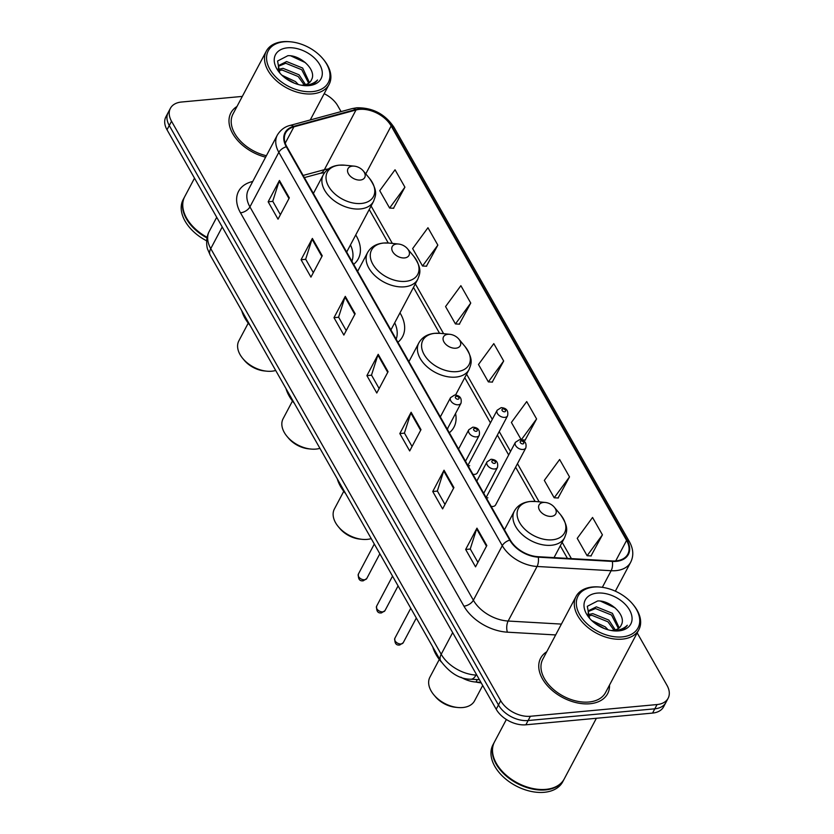<?xml version="1.0" encoding="UTF-8"?>
<svg xmlns="http://www.w3.org/2000/svg" width="834" height="834" viewBox="0 0 834 834"><rect width="100%" height="100%" fill="white"/><g stroke="black" fill="none" stroke-linecap="round" stroke-linejoin="round"><path stroke-width="1.25" d="M487.911 497.794A5.921 3.826 27.9 0 0 486.483 498.159M491.163 506.405A5.921 3.826 27.9 0 0 492.852 506.488A5.921 3.826 27.9 0 0 495.615 504.914L525.837 447.889A5.921 3.826 -152.1 0 1 523.074 449.463A5.921 3.826 -152.1 0 1 516.955 447.191A5.921 3.826 -152.1 0 1 515.37 442.343L519.415 439.737C524.659 440.071 526.796 442.791 525.837 447.889M469.678 465.695A5.921 3.826 27.9 0 0 468.239 466.06M472.93 474.306A5.921 3.826 27.9 0 0 474.619 474.379A5.921 3.826 27.9 0 0 477.382 472.805L507.593 415.791A5.921 3.826 -152.1 0 1 504.831 417.365A5.921 3.826 -152.1 0 1 498.722 415.092A5.921 3.826 -152.1 0 1 497.137 410.245L501.182 407.638C506.426 407.972 508.563 410.682 507.593 415.791M397.912 342.242A41.846 27.011 27.9 0 0 402.561 336.644A41.846 27.011 27.9 0 0 399.976 312.844M449.328 432.763A41.846 27.011 27.9 0 0 453.977 427.154A41.846 27.011 27.9 0 0 455.552 413.487M353.668 264.368A41.846 27.011 27.9 0 0 358.318 258.759A41.846 27.011 27.9 0 0 355.743 234.959M480.905 682.316L475.995 682.035A23.686 15.293 -152.1 0 1 460.941 677.208M242.319 96.41L181.447 102.029A23.686 15.293 27.9 0 0 170.397 108.326L165.883 116.854A23.686 15.293 27.9 0 0 167.008 129.77L496.199 709.244A23.686 15.293 27.9 0 0 525.868 724.798L652.553 713.08A23.686 15.293 27.9 0 0 663.603 706.794L665.866 702.53A23.686 15.293 27.9 0 1 654.805 708.817A23.686 15.293 27.9 0 0 665.866 702.53L668.117 698.266A23.686 15.293 27.9 0 0 666.991 685.339L637.176 632.87M168.134 112.59A23.686 15.293 27.9 0 0 169.271 125.517L498.461 704.98A23.686 15.293 27.9 0 0 528.13 720.534L654.805 708.817L528.13 720.534A23.686 15.293 27.9 0 1 498.461 704.98L169.271 125.517A23.686 15.293 27.9 0 1 168.134 112.59M236.971 106.491A37.905 24.467 27.9 0 0 230.893 112.903A37.905 24.467 27.9 0 0 265.619 157.178A37.905 24.467 27.9 0 1 230.893 112.903A37.905 24.467 27.9 0 1 236.971 106.491M546.729 651.771A37.905 24.467 27.9 0 0 540.651 658.182A37.905 24.467 27.9 0 0 550.836 689.197A37.905 24.467 27.9 0 0 589.94 703.75A37.905 24.467 27.9 0 0 607.632 693.679A37.905 24.467 27.9 0 0 609.518 685.048A37.905 24.467 27.9 0 1 607.632 693.679L607.632 693.679A37.905 24.467 27.9 0 1 589.94 703.75A37.905 24.467 27.9 0 1 550.836 689.197A37.905 24.467 27.9 0 1 540.651 658.182A37.905 24.467 27.9 0 1 546.729 651.771M359.506 109.379A25.27 16.305 -152.1 0 1 391.156 125.965L626.595 540.401A25.27 16.305 -152.1 0 1 627.804 554.183A25.27 16.305 -152.1 0 1 612.187 560.948L538.097 556.705A25.27 16.305 -152.1 0 1 510.283 540.057L286.833 146.711A25.27 16.305 -152.1 0 1 285.614 132.929A25.27 16.305 -152.1 0 1 293.902 126.841L356.003 109.994A25.27 16.305 -152.1 0 1 359.506 109.379M359.245 108.91A25.896 16.722 27.9 0 0 355.649 109.546L293.547 126.393A25.896 16.722 27.9 0 0 286.302 146.763L509.751 540.109A25.896 16.722 27.9 0 0 538.274 557.175L612.354 561.418A25.896 16.722 27.9 0 0 627.116 540.349L391.688 125.913A25.896 16.722 27.9 0 0 359.245 108.91M591.004 555.934L602.429 534.844L592.557 517.466L577.232 538.347L587.115 555.725L591.243 555.944M558.082 497.992L569.507 476.902L559.635 459.513L544.321 480.394L554.193 497.783L558.321 498.002M525.17 440.039L536.596 418.949L526.713 401.571L511.398 422.452L521.271 439.831L525.41 440.06M393.492 208.26L404.917 187.17L395.045 169.782L379.731 190.663L389.603 208.041L393.731 208.271M426.414 266.202L437.84 245.113L427.957 227.724L412.642 248.605L422.525 265.994L426.654 266.213M459.326 324.145L470.751 303.055L460.879 285.676L445.564 306.558L455.437 323.936L459.565 324.165M492.248 382.097L503.673 361.007L493.801 343.618L478.487 364.5L488.359 381.889L492.487 382.108M170.397 108.326A23.686 15.293 27.9 0 0 171.533 121.253L500.713 700.716A23.686 15.293 27.9 0 0 530.382 716.27L657.067 704.553A23.686 15.293 27.9 0 0 668.117 698.266M341.064 111.61L337.801 105.876A23.686 15.293 27.9 0 0 324.186 93.689M453.915 487.588L442.614 508.907L432.742 491.518L444.032 470.209L453.915 487.588M486.827 545.54L475.536 566.849L465.653 549.47L476.954 528.151L486.827 545.54M355.159 313.751L343.858 335.059L333.986 317.681L345.276 296.362L355.159 313.751M322.237 255.798L310.946 277.117L301.064 259.728L312.364 238.42L322.237 255.798M289.325 197.856L278.024 219.175L268.152 201.786L279.442 180.467L289.325 197.856M420.993 429.646L409.692 450.954L399.82 433.576L411.12 412.257L420.993 429.646M388.071 371.693L376.78 393.012L366.897 375.623L378.198 354.314L388.071 371.693M366.897 375.623L371.568 375.196M379.147 388.54L371.505 375.102L377.885 355.044A6.318 3.388 -29.6 0 1 378.198 354.314M399.82 433.576L404.48 433.138M412.069 446.492L404.427 433.044L410.808 412.986A6.318 3.388 -29.6 0 1 411.12 412.257M268.152 201.786L272.812 201.359M280.391 214.703L272.749 201.255L279.129 181.207A6.318 3.388 -29.6 0 1 279.442 180.467M301.064 259.728L305.724 259.301M313.313 272.645L305.671 259.207L312.052 239.149A6.318 3.388 -29.6 0 1 312.364 238.42M333.986 317.681L338.646 317.254M346.225 330.598L338.594 317.149L344.974 297.102A6.318 3.388 -29.6 0 1 345.276 296.362M465.653 549.47L470.324 549.033M477.903 562.387L470.261 548.939L476.641 528.881A6.318 3.388 -29.6 0 1 476.954 528.151M432.742 491.518L437.402 491.09M444.981 504.434L437.35 490.986L443.719 470.939A6.318 3.388 -29.6 0 1 444.032 470.209M503.673 361.007L488.359 381.889M470.751 303.055L455.437 323.936M437.84 245.113L422.525 265.994M404.917 187.17L389.603 208.041M536.596 418.949L521.271 439.831M569.507 476.902L554.193 497.783M602.429 534.844L587.115 555.725M312.427 91.625A33.954 21.913 27.9 0 0 322.977 58.849A33.954 21.913 27.9 0 0 290.899 41.846A33.954 21.913 27.9 0 0 284.113 41.794A33.954 21.913 27.9 0 0 269.893 69.337A33.954 21.913 27.9 0 0 312.427 91.625M290.899 41.846L289.992 41.752A35.528 22.935 27.9 0 0 282.893 41.7A35.528 22.935 27.9 0 0 266.307 51.135A35.528 22.935 27.9 0 0 275.856 80.21A35.528 22.935 27.9 0 0 312.521 93.856A35.528 22.935 27.9 0 0 329.096 84.411A35.528 22.935 27.9 0 0 323.561 59.548L322.977 58.849M278.066 69.462L283.028 68.336L299.062 74.81L305.557 84.641M278.42 70.629L282.132 70.025L298.165 76.509L304.233 84.953M301.345 85.214L302.888 85.141C307.339 84.651 310.248 82.795 311.593 79.574L311.218 80.398L311.593 79.574C316.899 70.119 300.49 54.836 287.866 55.701L277.555 61.038L279.744 72.798M278.181 70.15L278.733 65.459L286.615 61.56L302.648 68.044L309.456 82.608M278.347 66.345L285.718 63.259L301.752 69.743L308.663 83.212M281.902 75.216L295.476 81.586L298.343 84.526M284.842 77.75L294.579 83.275M305.953 85.537L307.089 85.454C311.958 84.953 315.44 83.129 317.546 79.981C314.439 83.108 310.238 84.88 304.952 85.297M287.532 47.819A25.75 16.617 27.9 0 0 279.526 72.673A25.75 16.617 27.9 0 0 303.857 85.568A25.75 16.617 27.9 0 0 308.997 85.6A25.75 16.617 27.9 0 0 319.787 64.718A25.75 16.617 27.9 0 0 287.532 47.819M184.595 196.897A39.479 25.479 27.9 0 0 184.45 197.158L183.178 199.555A39.479 25.479 27.9 0 0 206.634 240.828M184.45 197.158A39.479 25.479 27.9 0 0 206.978 237.94M190.955 224.346A39.083 25.229 27.9 0 0 191.028 224.44A39.083 25.229 27.9 0 0 207.082 237.367M194.51 178.174L184.731 196.626A39.479 25.479 27.9 0 0 190.882 224.263A39.479 25.479 27.9 0 0 207.093 237.315M266.307 51.135L232.988 114.018A35.528 22.935 27.9 0 0 266.39 155.729M290.785 55.868L305.4 62.633M248.23 323.144L238.858 340.835A25.27 16.305 27.9 0 0 242.798 358.516A25.27 16.305 27.9 0 0 266.671 371.172A25.27 16.305 27.9 0 0 271.717 371.213A25.27 16.305 27.9 0 0 275.689 370.463M360.309 180.04A9.476 6.119 27.9 0 0 363.259 170.897A9.476 6.119 27.9 0 0 354.304 166.154A9.476 6.119 27.9 0 0 352.407 166.133A9.476 6.119 27.9 0 0 348.445 173.816A9.476 6.119 27.9 0 0 360.309 180.04M351.917 261.282A37.509 24.207 27.9 0 0 350.457 244.915M241.724 310.675A43.431 28.033 27.9 0 0 250.158 325.521M242.798 358.516L244.258 360.267A21.319 13.761 27.9 0 0 264.399 370.942L266.671 371.172M292.473 401.029L283.101 418.72A25.27 16.305 27.9 0 0 287.032 436.401A25.27 16.305 27.9 0 0 310.905 449.057A25.27 16.305 27.9 0 0 315.961 449.088A25.27 16.305 27.9 0 0 319.933 448.338M404.553 257.925A9.476 6.119 27.9 0 0 407.503 248.772A9.476 6.119 27.9 0 0 398.548 244.028A9.476 6.119 27.9 0 0 396.65 244.018A9.476 6.119 27.9 0 0 392.689 251.701A9.476 6.119 27.9 0 0 404.553 257.925M396.16 339.167A37.509 24.207 27.9 0 0 394.701 322.8M285.968 388.561A43.431 28.033 27.9 0 0 294.402 403.395M287.032 436.401L288.501 438.152A21.319 13.761 27.9 0 0 308.643 448.828L310.905 449.057M343.764 491.309L334.392 509.001A25.27 16.305 27.9 0 0 338.323 526.681A25.27 16.305 27.9 0 0 362.196 539.337A25.27 16.305 27.9 0 0 367.252 539.369A25.27 16.305 27.9 0 0 371.213 538.618M455.844 348.205A9.476 6.119 27.9 0 0 458.783 339.052A9.476 6.119 27.9 0 0 449.828 334.309A9.476 6.119 27.9 0 0 447.941 334.298A9.476 6.119 27.9 0 0 443.969 341.982A9.476 6.119 27.9 0 0 455.844 348.205M447.441 429.447A37.509 24.207 27.9 0 0 447.962 427.811M337.259 478.841A43.431 28.033 27.9 0 0 345.693 493.676M338.323 526.681L339.782 528.433A21.319 13.761 27.9 0 0 359.923 539.108L362.196 539.337M439.289 659.465L429.917 677.156A25.27 16.305 27.9 0 0 433.847 694.847A25.27 16.305 27.9 0 0 457.72 707.493A25.27 16.305 27.9 0 0 462.776 707.534A25.27 16.305 27.9 0 0 474.567 700.821L482.698 685.485M551.368 516.361A9.476 6.119 27.9 0 0 554.318 507.218A9.476 6.119 27.9 0 0 545.363 502.475A9.476 6.119 27.9 0 0 543.466 502.454A9.476 6.119 27.9 0 0 539.504 510.147A9.476 6.119 27.9 0 0 551.368 516.361M432.783 646.996A43.431 28.033 27.9 0 0 441.311 661.946M475.766 682.024A43.431 28.033 27.9 0 0 481.239 682.91M433.847 694.847L435.317 696.588A21.319 13.761 27.9 0 0 455.458 707.263L457.72 707.493M622.185 636.905A33.954 21.913 27.9 0 0 632.745 604.129A33.954 21.913 27.9 0 0 600.668 587.126A33.954 21.913 27.9 0 0 593.871 587.073A33.954 21.913 27.9 0 0 579.661 614.616A33.954 21.913 27.9 0 0 622.185 636.905M600.668 587.126L599.75 587.032A35.528 22.935 27.9 0 0 592.651 586.98A35.528 22.935 27.9 0 0 576.075 596.414A35.528 22.935 27.9 0 0 585.614 625.49A35.528 22.935 27.9 0 0 622.279 639.136A35.528 22.935 27.9 0 0 638.865 629.691A35.528 22.935 27.9 0 0 633.329 604.827L632.745 604.129M576.075 596.414L542.746 659.298A35.528 22.935 27.9 0 0 552.285 688.373A35.528 22.935 27.9 0 0 588.95 702.009A35.528 22.935 27.9 0 0 605.536 692.574L638.865 629.691M506.374 719.492L494.489 741.906A39.479 25.479 27.9 0 0 500.64 769.542A39.479 25.479 27.9 0 0 537.94 789.308A39.479 25.479 27.9 0 0 545.832 789.371A39.479 25.479 27.9 0 0 564.264 778.883L596.383 718.272M494.353 742.177A39.479 25.479 27.9 0 0 494.208 742.437A39.479 25.479 27.9 0 0 504.82 774.744A39.479 25.479 27.9 0 0 545.551 789.902A39.479 25.479 27.9 0 0 563.982 779.415A39.479 25.479 27.9 0 0 564.118 779.144M494.208 742.437L492.936 744.835A39.479 25.479 27.9 0 0 503.548 777.142A39.479 25.479 27.9 0 0 544.279 792.3A39.479 25.479 27.9 0 0 562.71 781.812L563.982 779.415M587.824 614.741L592.786 613.615L608.83 620.089L615.325 629.92M588.178 615.909L591.89 615.304L607.934 621.789L613.991 630.233M611.103 630.494L612.646 630.421C617.108 629.931 620.006 628.075 621.351 624.854L620.976 625.677L621.351 624.854C626.668 615.388 610.248 600.115 597.624 600.97L587.313 606.308L589.502 618.077M587.939 615.429L588.491 610.738L596.373 606.839L612.417 613.324L619.214 627.877M588.116 611.614L595.476 608.539L611.52 615.023L618.421 628.492M591.671 620.496L605.244 626.866L608.101 629.806M594.6 623.029L604.348 628.555M615.721 630.817L616.847 630.733C621.716 630.233 625.198 628.409 627.304 625.26C624.197 628.388 619.996 630.16 614.71 630.577M597.3 593.099A25.75 16.617 27.9 0 0 589.294 617.952A25.75 16.617 27.9 0 0 613.615 630.848A25.75 16.617 27.9 0 0 618.765 630.879A25.75 16.617 27.9 0 0 629.545 609.998A25.75 16.617 27.9 0 0 597.3 593.099M500.713 769.626A39.083 25.229 27.9 0 0 500.786 769.709A39.083 25.229 27.9 0 0 537.721 789.287A39.083 25.229 27.9 0 0 537.826 789.298M600.553 601.147L615.158 607.913M477.288 679.595L475.995 682.035M167.008 129.77L171.533 121.253M652.553 713.08L657.067 704.553M525.868 724.798L530.382 716.27M496.199 709.244L500.713 700.716M210.22 255.204A15.794 8.465 -29.6 0 1 210.752 248.626L441.196 654.273A31.588 20.381 27.9 0 0 475.964 675.081A15.794 6.985 93.3 0 1 470.876 679.22C459.899 679.262 449.828 673.132 440.654 660.851L210.22 255.204L207.708 249.387C206.968 248.23 205.154 238.628 209.24 231.393A31.588 20.381 27.9 0 0 210.752 248.626L222.23 226.973M476.819 675.133L475.964 675.081L476.37 674.331M440.654 660.851A15.794 8.465 -29.6 0 1 441.196 654.273L452.664 632.62M391.156 125.965L365.761 173.889M328.315 169.021A25.27 16.305 27.9 0 0 327.877 169.062A25.27 16.305 27.9 0 0 324.374 169.677L303.149 175.432M627.116 540.349A7.892 4.233 -29.6 0 1 629.42 541.735L393.992 127.3C385.079 114.039 372.652 107.534 356.733 107.784L352.104 108.608A7.892 4.962 74.8 0 1 355.649 109.546M509.751 540.109A7.892 4.233 150.4 0 0 502.287 545.665L278.837 152.32A7.892 4.233 -29.6 0 1 286.302 146.763M538.274 557.175A7.892 3.492 93.3 0 1 537.065 566.474A31.588 20.381 -152.1 0 1 502.287 545.665L473.368 600.23A31.588 20.381 27.9 0 0 508.146 621.038L561.407 624.093M352.104 108.608L290.003 125.454A7.892 4.962 74.8 0 1 293.547 126.393M240.494 212.816A7.892 4.233 -29.6 0 0 249.919 206.884L278.837 152.32A31.588 20.381 -152.1 0 1 277.326 135.087L248.407 189.652A31.588 20.381 27.9 0 0 249.919 206.884L473.368 600.23A7.892 4.233 -29.6 0 1 463.944 606.172L240.494 212.816A39.479 25.479 -152.1 0 1 251.545 181.77L252.754 181.437M612.354 561.418A7.892 3.492 93.3 0 1 611.145 570.717L537.065 566.474L508.146 621.038A7.892 3.492 -86.7 0 0 507.416 632.182A39.479 25.479 -152.1 0 1 463.944 606.172M629.42 541.735C633.423 548.991 633.84 555.84 630.671 562.262A31.588 20.381 -152.1 0 1 611.145 570.717L602.346 587.324M393.992 127.3A7.892 4.233 150.4 0 0 391.688 125.913M555.653 634.945L507.416 632.182M251.545 181.77A7.892 4.962 -105.2 0 0 252.191 182.5M626.595 540.401L615.711 560.917M571.405 558.613L562.147 542.319M539.16 501.849L517.466 463.673M510.533 451.465L499.232 431.574M492.3 419.366L466.613 374.164M443.625 333.694L415.332 283.883M392.345 243.413L371.088 205.998M356.003 109.994L324.374 169.677A14.209 8.934 -105.2 0 1 320.193 173.316L304.379 177.6M293.902 126.841L285.228 143.198M387.727 372.36L377.885 355.044M354.804 314.408L344.974 297.102M321.882 256.465L312.052 239.149M288.971 198.523L279.129 181.207M420.638 430.302L410.808 412.986M453.56 488.255L443.719 470.939M486.483 546.197L476.641 528.881M354.304 166.154L344.744 165.195A26.115 16.857 27.9 0 0 339.521 165.153A26.115 16.857 27.9 0 0 328.586 186.336A26.115 16.857 27.9 0 0 361.299 203.475A26.115 16.857 27.9 0 0 369.41 178.267L363.259 170.897M313.386 193.467L323.3 174.775A28.429 18.348 27.9 0 0 330.931 198.033A28.429 18.348 27.9 0 0 360.257 208.948A28.429 18.348 27.9 0 0 373.528 201.401C375.488 195.792 378.521 191.57 369.41 178.267M398.548 244.028L388.988 243.069A26.115 16.857 27.9 0 0 383.765 243.038A26.115 16.857 27.9 0 0 372.829 264.211A26.115 16.857 27.9 0 0 405.532 281.36A26.115 16.857 27.9 0 0 413.654 256.153L407.503 248.772M357.63 271.342L367.533 252.65A28.429 18.348 27.9 0 0 375.175 275.908A28.429 18.348 27.9 0 0 404.5 286.823A28.429 18.348 27.9 0 0 417.771 279.275C419.731 273.677 422.765 269.455 413.654 256.153M449.828 334.309L440.269 333.35A26.115 16.857 27.9 0 0 435.046 333.319A26.115 16.857 27.9 0 0 424.12 354.492A26.115 16.857 27.9 0 0 456.823 371.641A26.115 16.857 27.9 0 0 464.945 346.433L458.783 339.052M408.921 361.622L418.824 342.93A28.429 18.348 27.9 0 0 426.455 366.189A28.429 18.348 27.9 0 0 455.791 377.104A28.429 18.348 27.9 0 0 469.052 369.556C471.022 363.958 474.046 359.735 464.945 346.433M545.363 502.475L535.803 501.515A26.115 16.857 27.9 0 0 530.58 501.474A26.115 16.857 27.9 0 0 519.645 522.657A26.115 16.857 27.9 0 0 552.348 539.806A26.115 16.857 27.9 0 0 560.469 514.588L554.318 507.218M504.445 529.788L514.349 511.096A28.429 18.348 27.9 0 0 521.99 534.354A28.429 18.348 27.9 0 0 551.316 545.269A28.429 18.348 27.9 0 0 564.587 537.721C566.547 532.113 569.58 527.891 560.469 514.588M502.954 408.91A1.97 1.272 27.9 0 0 502.131 410.505A1.97 1.272 27.9 0 0 504.601 411.798A1.97 1.272 27.9 0 0 505.425 410.203A1.97 1.272 27.9 0 0 502.954 408.91M521.187 441.009A1.97 1.272 27.9 0 0 520.364 442.614A1.97 1.272 27.9 0 0 522.835 443.907A1.97 1.272 27.9 0 0 523.658 442.301A1.97 1.272 27.9 0 0 521.187 441.009M364.541 579.755A4.733 3.055 27.9 0 0 366.762 578.504L363.259 580.798C359.662 581.319 358.036 579.077 358.391 574.063A4.733 3.055 27.9 0 0 359.662 577.941A4.733 3.055 27.9 0 0 364.541 579.755M447.264 429.124L461.004 403.208A5.921 3.826 -152.1 0 1 458.241 404.782A5.921 3.826 -152.1 0 1 452.132 402.509A5.921 3.826 -152.1 0 1 450.537 397.662L440.331 416.917M458.002 399.215A1.97 1.272 27.9 0 0 458.836 397.62A1.97 1.272 27.9 0 0 456.354 396.317A1.97 1.272 27.9 0 0 455.531 397.922A1.97 1.272 27.9 0 0 458.002 399.215M382.785 611.864A4.733 3.055 27.9 0 0 384.995 610.603L381.503 612.896C377.906 613.428 376.28 611.186 376.624 606.162A4.733 3.055 27.9 0 0 377.896 610.04A4.733 3.055 27.9 0 0 382.785 611.864M465.497 461.233L479.237 435.306A5.921 3.826 -152.1 0 1 476.475 436.88A5.921 3.826 -152.1 0 1 470.366 434.608A5.921 3.826 -152.1 0 1 468.771 429.76L458.564 449.026M476.245 431.324A1.97 1.272 27.9 0 0 477.069 429.719A1.97 1.272 27.9 0 0 474.598 428.426A1.97 1.272 27.9 0 0 473.764 430.021A1.97 1.272 27.9 0 0 476.245 431.324M401.018 643.963A4.733 3.055 27.9 0 0 403.229 642.701L399.736 644.995C396.14 645.526 394.513 643.285 394.857 638.271A4.733 3.055 27.9 0 0 396.129 642.149A4.733 3.055 27.9 0 0 401.018 643.963M483.741 493.332L497.471 467.415A5.921 3.826 -152.1 0 1 494.708 468.979A5.921 3.826 -152.1 0 1 488.599 466.706A5.921 3.826 -152.1 0 1 487.014 461.869L476.798 481.124M494.479 463.423A1.97 1.272 27.9 0 0 495.302 461.817A1.97 1.272 27.9 0 0 492.831 460.524A1.97 1.272 27.9 0 0 492.008 462.13A1.97 1.272 27.9 0 0 494.479 463.423M209.24 231.393L216.715 217.278M479.425 679.71L470.876 679.22M290.003 125.454C288.491 125.819 282.069 127.331 277.326 135.087M630.671 562.262L615.346 591.181M320.193 173.316L324.603 172.69M567.422 558.384L560.292 545.822M535.084 501.453L515.61 467.176M508.677 454.968L497.377 435.077M490.444 422.869L464.757 377.666M439.56 333.287L413.476 287.386M388.269 243.007L369.233 209.501M310.258 119.96L329.096 84.411M323.3 174.775C326.48 169.146 331.755 165.935 339.125 165.153L344.744 165.195M346.673 252.066L373.528 201.401M367.533 252.65C370.723 247.02 375.998 243.82 383.369 243.038L388.988 243.069M390.917 329.941L417.771 279.275M418.824 342.93C422.014 337.311 427.289 334.1 434.65 333.319L440.269 333.35M455.552 395.045L469.052 369.556M514.349 511.096C517.539 505.467 522.814 502.266 530.184 501.474L535.803 501.515M554.037 557.623L564.587 537.721M467.884 465.424L497.137 410.245M486.118 497.533L515.37 442.343M366.762 578.504L379.845 553.807M461.004 403.208C461.963 398.099 459.826 395.379 454.582 395.055L450.537 397.662M358.391 574.063L374.299 544.039M384.995 610.603L398.079 585.906M479.237 435.306C480.207 430.198 478.07 427.488 472.815 427.154L468.771 429.76M376.624 606.162L392.533 576.138M403.229 642.701L416.322 618.015M497.471 467.415C498.44 462.307 496.303 459.586 491.059 459.263L487.014 461.869M394.857 638.271L410.776 608.247"/></g></svg>
